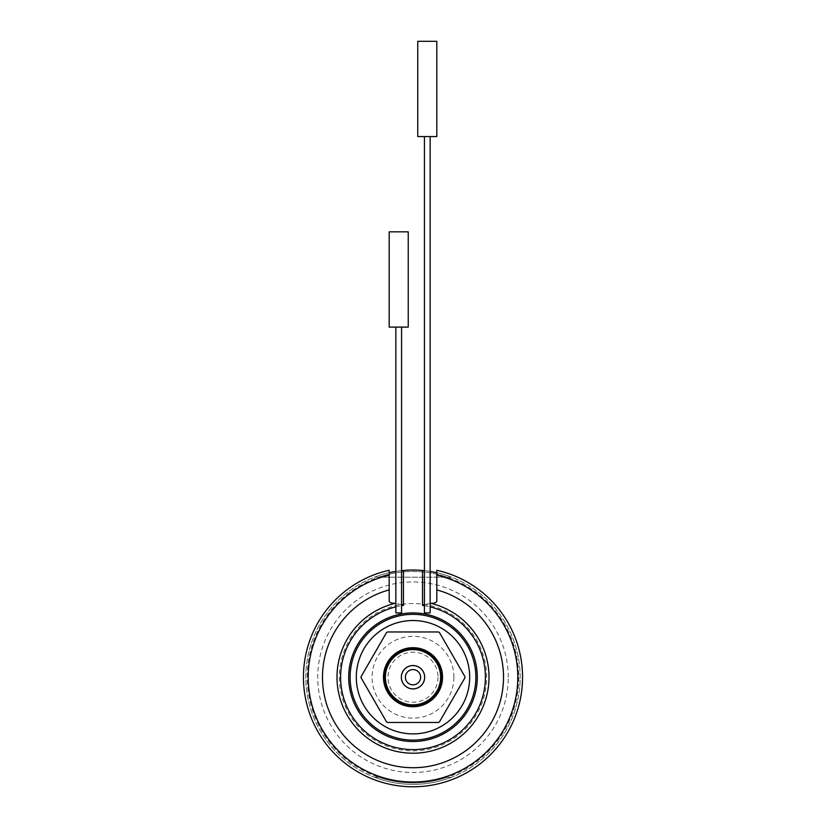 <?xml version="1.0" encoding="UTF-8"?>
<svg xmlns="http://www.w3.org/2000/svg" width="826" height="826" viewBox="0 0 826 826"><rect width="100%" height="100%" fill="white"/><g stroke="black" fill="none" stroke-linecap="round" stroke-linejoin="round"><path stroke-width="0.62" stroke-dasharray="4.13 3.1" d="M430.15 136.569L424.43 136.569L430.15 136.569M430.15 612.913L424.43 612.913M408.24 231.838L389.18 231.838M408.24 327.106L389.18 327.106M436.82 41.3L417.76 41.3M436.82 136.569L417.76 136.569M361.086 676.639A51.924 51.924 0 0 0 361.086 677.795L386.537 721.883A51.924 51.924 0 0 0 387.539 722.471L438.461 722.471A51.924 51.924 0 0 0 439.463 721.883L464.914 677.795A51.924 51.924 0 0 0 464.914 676.639L439.463 632.54A51.924 51.924 0 0 0 438.461 631.962L387.539 631.962A51.924 51.924 0 0 0 386.537 632.54L361.086 676.639M520.173 677.217A107.173 107.173 0 0 0 359.413 584.395A107.173 107.173 0 0 0 359.413 770.028A107.173 107.173 0 0 0 520.173 677.217A107.173 107.173 0 0 0 436.82 572.717L436.82 570.281A109.559 109.559 0 0 1 503.633 738.774A109.559 109.559 0 0 1 322.367 738.774A109.559 109.559 0 0 1 389.18 570.281L389.18 572.717A107.173 107.173 0 0 0 307.014 693.169A107.173 107.173 0 0 0 421.002 784.091A107.173 107.173 0 0 0 520.173 677.217M395.85 571.416L401.57 570.652A107.173 107.173 0 0 0 395.85 571.416M389.18 572.717A107.173 107.173 0 0 0 374.519 577.188L378.7 577.188L374.519 577.188A107.173 107.173 0 0 1 451.481 577.188L447.3 577.188A105.749 105.749 0 0 0 378.7 577.188L447.3 577.188L378.7 577.188A105.749 105.749 0 0 1 447.3 577.188L451.481 577.188A107.173 107.173 0 0 0 424.43 570.652L430.15 571.416M451.481 777.245A107.173 107.173 0 0 1 374.519 777.245A107.173 107.173 0 0 0 451.481 777.245L447.3 777.245A105.749 105.749 0 0 1 378.7 777.245A105.749 105.749 0 0 0 447.3 777.245L451.481 777.245M403.47 570.467A107.173 107.173 0 0 1 422.53 570.467M430.15 603.321L424.43 604.725M401.57 604.725L395.85 603.321M518.749 677.217A105.749 105.749 0 0 1 360.126 768.799A105.749 105.749 0 0 1 360.126 585.634A105.749 105.749 0 0 1 518.749 677.217M508.269 677.217A95.269 95.269 0 0 0 413 581.948A95.269 95.269 0 0 0 317.731 677.217A95.269 95.269 0 0 0 413 772.486A95.269 95.269 0 0 0 508.269 677.217M438.007 677.217A25.007 25.007 0 0 1 400.496 698.868A25.007 25.007 0 0 1 400.496 655.555A25.007 25.007 0 0 1 438.007 677.217M424.905 677.217A11.905 11.905 0 0 1 407.042 687.531A11.905 11.905 0 0 1 407.042 666.902A11.905 11.905 0 0 1 424.905 677.217A11.905 11.905 0 0 1 407.042 687.531A11.905 11.905 0 0 1 407.042 666.902A11.905 11.905 0 0 1 424.905 677.217M453.908 677.217A40.908 40.908 0 0 1 392.546 712.642A40.908 40.908 0 0 1 392.546 641.792A40.908 40.908 0 0 1 453.908 677.217M477.304 677.217A64.304 64.304 0 0 0 380.848 621.524A64.304 64.304 0 0 0 380.848 732.91A64.304 64.304 0 0 0 477.304 677.217M469.684 677.217A56.684 56.684 0 0 0 384.658 628.121A56.684 56.684 0 0 0 384.658 726.302A56.684 56.684 0 0 0 469.684 677.217M378.7 777.245L374.519 777.245L378.7 777.245M389.18 589.898L389.18 575.164M436.82 575.164L436.82 589.898M384.42 677.217A28.58 28.58 0 0 0 427.29 701.966A28.58 28.58 0 0 0 427.29 652.468A28.58 28.58 0 0 0 384.42 677.217A28.58 28.58 0 0 0 427.29 701.966A28.58 28.58 0 0 0 427.29 652.468A28.58 28.58 0 0 0 384.42 677.217M401.57 327.106L395.85 327.106L401.57 327.106M401.57 612.913L395.85 612.913M424.43 605.716A72.399 72.399 0 0 1 430.15 606.873M395.85 606.873A72.399 72.399 0 0 1 401.57 605.716M339.341 677.217A73.659 73.659 0 0 0 413 750.875A73.659 73.659 0 0 0 486.659 677.217A73.659 73.659 0 0 0 413 603.548A73.659 73.659 0 0 0 339.341 677.217M469.818 677.217A56.818 56.818 0 0 1 384.586 726.426A56.818 56.818 0 0 1 384.586 628.008A56.818 56.818 0 0 1 469.818 677.217"/><path stroke-width="1.24" d="M430.15 136.569L430.15 612.913L424.43 612.913L424.43 136.569M389.18 231.838L408.24 231.838L408.24 327.106L389.18 327.106L389.18 231.838M417.76 41.3L436.82 41.3L436.82 136.569L417.76 136.569L417.76 41.3M386.537 721.883L361.086 677.795A51.924 51.924 0 0 1 361.086 676.639L386.537 632.54A51.924 51.924 0 0 1 387.539 631.962L438.461 631.962A51.924 51.924 0 0 1 439.463 632.54L464.914 676.639A51.924 51.924 0 0 1 464.914 677.795L439.463 721.883A51.924 51.924 0 0 1 438.461 722.471L387.539 722.471A51.924 51.924 0 0 1 386.537 721.883M389.18 572.717L395.85 571.416A107.173 107.173 0 0 0 389.18 572.717L389.18 575.164A104.799 104.799 0 0 0 326.507 736.389A104.799 104.799 0 0 0 499.493 736.389A104.799 104.799 0 0 0 436.82 575.164L436.82 570.281A109.559 109.559 0 0 1 503.633 738.774A109.559 109.559 0 0 1 322.367 738.774A109.559 109.559 0 0 1 389.18 570.281L389.18 589.898A90.499 90.499 0 0 0 338.939 729.234A90.499 90.499 0 0 0 487.061 729.234A90.499 90.499 0 0 0 436.82 589.898L436.82 600.853C436.758 602.474 434.724 603.29 430.728 603.3L430.15 603.321M401.57 605.716A72.399 72.399 0 0 1 403.47 605.437L403.47 570.467A107.173 107.173 0 0 0 401.57 570.652L403.47 570.467A107.173 107.173 0 0 1 422.53 570.467L424.43 570.652A107.173 107.173 0 0 0 422.53 570.467L422.53 605.437A72.399 72.399 0 0 1 424.43 605.716M430.15 571.416L436.82 572.717L436.82 600.853M424.43 604.725L422.53 605.437M403.47 605.437L401.57 604.725M395.85 603.321L395.272 603.3C391.276 603.29 389.252 602.474 389.18 600.853L389.18 589.898L389.18 600.853M420.62 677.217A7.62 7.62 0 0 0 409.19 670.619A7.62 7.62 0 0 0 409.19 683.814A7.62 7.62 0 0 0 420.62 677.217M424.647 677.217A11.647 11.647 0 0 0 407.177 667.129A11.647 11.647 0 0 0 407.177 687.304A11.647 11.647 0 0 0 424.647 677.217M469.684 677.217A56.684 56.684 0 0 0 384.658 628.121A56.684 56.684 0 0 0 384.658 726.302A56.684 56.684 0 0 0 469.684 677.217M350.121 677.217A62.879 62.879 0 0 0 444.44 731.671A62.879 62.879 0 0 0 444.44 622.763A62.879 62.879 0 0 0 350.121 677.217M348.696 677.217A64.304 64.304 0 0 1 413 612.913A64.304 64.304 0 0 1 477.304 677.217A64.304 64.304 0 0 1 413 741.521A64.304 64.304 0 0 1 348.696 677.217M384.42 677.217A28.58 28.58 0 0 1 427.29 652.468A28.58 28.58 0 0 1 427.29 701.966A28.58 28.58 0 0 1 384.42 677.217A28.58 28.58 0 0 1 427.29 652.468A28.58 28.58 0 0 1 427.29 701.966A28.58 28.58 0 0 1 384.42 677.217M401.57 327.106L401.57 612.913L395.85 612.913L395.85 327.106M383.47 677.217A29.53 29.53 0 0 1 427.765 651.642A29.53 29.53 0 0 1 427.765 702.792A29.53 29.53 0 0 1 383.47 677.217M430.728 603.3A76.013 76.013 0 0 1 475.642 720.262A76.013 76.013 0 0 1 350.358 720.262A76.013 76.013 0 0 1 395.272 603.3M430.15 606.873A72.399 72.399 0 0 1 472.617 718.29A72.399 72.399 0 0 1 353.383 718.29A72.399 72.399 0 0 1 395.85 606.873M385.37 677.217A27.63 27.63 0 0 0 426.815 701.14A27.63 27.63 0 0 0 426.815 653.283A27.63 27.63 0 0 0 385.37 677.217"/></g></svg>
